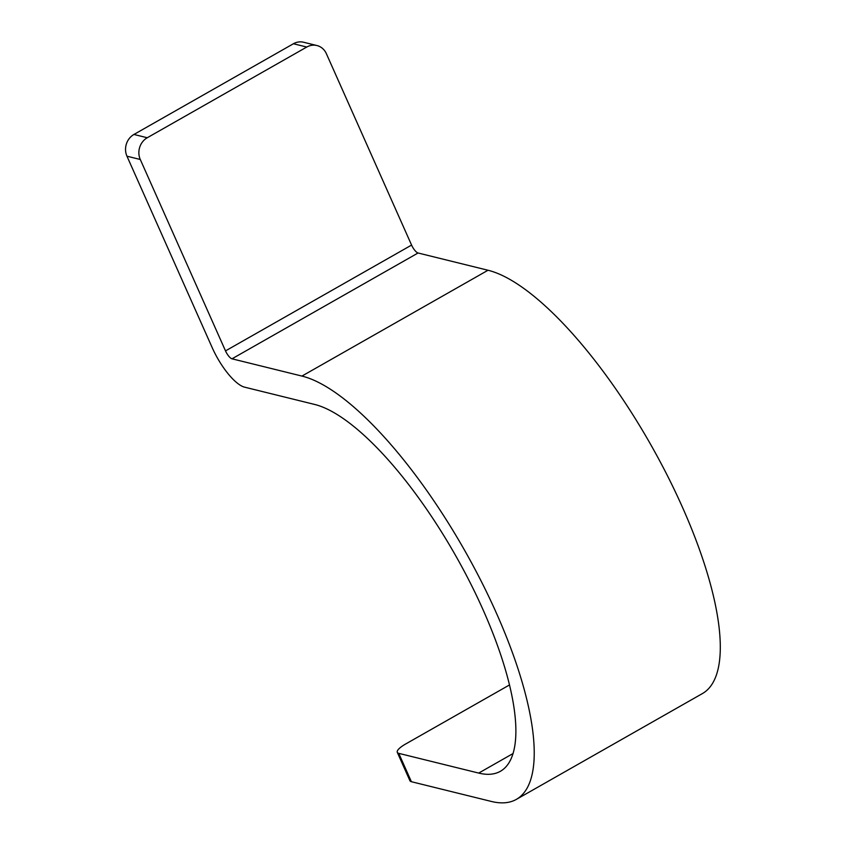 <?xml version="1.0" encoding="UTF-8"?>
<svg xmlns="http://www.w3.org/2000/svg" width="845" height="845" viewBox="0 0 845 845"><rect width="100%" height="100%" fill="white"/><g stroke="black" fill="none" stroke-linecap="round" stroke-linejoin="round"><path stroke-width="1.27" d="M293.426 43.75A16.15 14.618 -76.1 0 1 303.608 42.25L316.938 45.535A16.15 14.618 103.9 0 0 306.756 47.045L293.426 43.75L133.943 134.461A16.15 14.618 -76.1 0 0 126.961 156.198L212.179 347.612A40.38 13.013 -119.6 0 0 244.617 387.168L314.562 404.428A209.972 67.663 -119.6 0 1 470.147 582.649A209.972 67.663 -119.6 0 1 500.43 771.274A209.972 67.663 -119.6 0 1 478.703 773.08L513.095 753.518M509.535 684.925L405.389 744.149A16.15 4.468 -24 0 0 397.298 752.367L409.92 780.717A16.15 4.468 156 0 0 411.388 781.709L491.325 801.44A242.272 78.078 -119.6 0 0 516.401 799.359A242.272 78.078 -119.6 0 0 481.46 581.709A242.272 78.078 -119.6 0 0 301.94 376.078L231.995 358.808A8.08 2.598 -119.6 0 1 225.509 350.897L411.578 245.071L326.36 53.657A16.15 14.618 103.9 0 0 316.938 45.535M411.578 245.071A8.08 2.598 -119.6 0 0 418.064 252.993L488.009 270.252A242.272 78.078 -119.6 0 1 667.529 475.893A242.272 78.078 -119.6 0 1 702.48 693.534L516.401 799.359M225.509 350.897L140.281 159.483L126.961 156.198M306.756 47.045L147.262 137.746A16.15 14.618 103.9 0 0 140.281 159.483M397.298 752.367A16.15 4.468 -24 0 0 398.766 753.349L478.703 773.08M147.262 137.746L133.943 134.461M231.995 358.808L418.064 252.993M301.94 376.078L488.009 270.252M411.388 781.709L398.766 753.349"/></g></svg>
